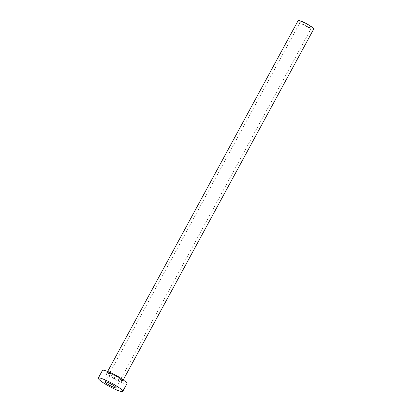 <?xml version="1.0" encoding="UTF-8"?>
<svg xmlns="http://www.w3.org/2000/svg" width="412" height="412" viewBox="0 0 412 412"><rect width="100%" height="100%" fill="white"/><g stroke="black" fill="none" stroke-linecap="round" stroke-linejoin="round"><path stroke-width="0.31" stroke-dasharray="2.06 1.54" d="M306.863 26.327A6.329 0.901 28.5 0 1 300.379 21.805A6.329 0.901 28.5 0 1 305.009 23.324A6.329 0.901 28.5 0 1 311.498 27.846A6.329 0.901 28.5 0 1 306.863 26.327M313.723 29.051A8.858 1.262 28.5 0 1 307.234 26.924A8.858 1.262 28.5 0 1 298.154 20.6M126.927 383.696A13.92 1.988 28.5 0 1 116.735 380.353A13.92 1.988 28.5 0 1 102.459 370.414M113.264 374.745A9.744 1.391 -151.5 0 0 106.224 372.839A9.744 1.391 -151.5 0 0 116.122 379.364A9.744 1.391 -151.5 0 0 123.162 381.27A9.744 1.391 -151.5 0 0 113.264 374.745M121.01 378.463A8.858 1.262 28.5 0 1 122.9 380.508A8.858 1.262 28.5 0 1 116.411 378.381A8.858 1.262 28.5 0 1 107.326 372.057A8.858 1.262 28.5 0 1 110.071 372.525M300.379 21.805L104.952 381.739M123.209 379.936L122.843 380.992C122.961 380.611 117.487 376.671 113.29 374.766C107.475 371.948 106.857 372.402 106.955 372.366L107.64 371.48M311.498 27.846L116.071 387.78"/><path stroke-width="0.62" d="M109.582 383.258A6.329 0.901 -151.5 0 0 104.952 381.739A6.329 0.901 -151.5 0 0 111.436 386.26A6.329 0.901 -151.5 0 0 116.071 387.78A6.329 0.901 -151.5 0 0 109.582 383.258M107.64 371.48L298.154 20.6A8.858 1.262 28.5 0 1 304.638 22.727A8.858 1.262 28.5 0 1 313.723 29.051L123.209 379.936M98.277 378.118L102.459 370.414A13.92 1.988 28.5 0 1 112.656 373.751A13.92 1.988 28.5 0 1 126.927 383.696L122.745 391.4A13.92 1.988 28.5 0 1 112.553 388.058A13.92 1.988 28.5 0 1 98.277 378.118A13.92 1.988 28.5 0 1 108.469 381.461A13.92 1.988 28.5 0 1 122.745 391.4M110.071 372.525A8.858 1.262 28.5 0 1 113.815 374.184A8.858 1.262 28.5 0 1 121.01 378.463"/></g></svg>
